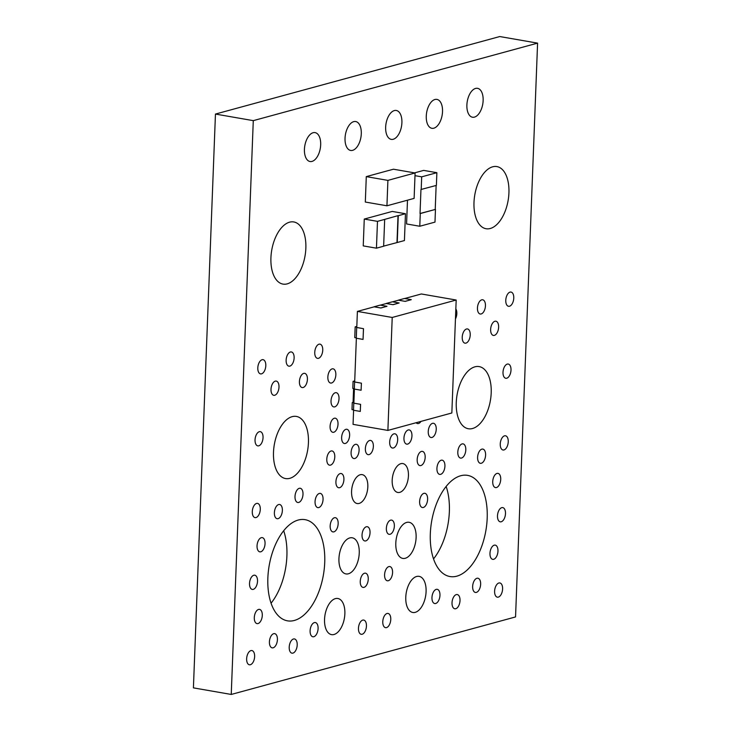 <?xml version="1.0" encoding="UTF-8"?>
<svg xmlns="http://www.w3.org/2000/svg" width="731" height="731" viewBox="0 0 731 731"><rect width="100%" height="100%" fill="white"/><g stroke="black" fill="none" stroke-linecap="round" stroke-linejoin="round"><path stroke-width="1.1" d="M440.647 474.346A7.219 3.865 99.9 0 0 444.859 467.072A7.219 3.865 99.9 0 0 442.154 460.174A7.219 3.865 99.9 0 0 441.195 460.228A7.219 3.865 99.9 0 0 436.992 467.502A7.219 3.865 99.9 0 0 439.687 474.401A7.219 3.865 99.9 0 0 440.647 474.346M496.459 487.54A7.219 3.865 99.9 0 0 500.662 480.258A7.219 3.865 99.9 0 0 497.966 473.368A7.219 3.865 99.9 0 0 496.998 473.414A7.219 3.865 99.9 0 0 492.795 480.696A7.219 3.865 99.9 0 0 495.49 487.586A7.219 3.865 99.9 0 0 496.459 487.54M435.685 603.486A7.219 3.865 99.9 0 0 439.898 596.213A7.219 3.865 99.9 0 0 437.202 589.314A7.219 3.865 99.9 0 0 436.233 589.369A7.219 3.865 99.9 0 0 432.03 596.642A7.219 3.865 99.9 0 0 434.726 603.541A7.219 3.865 99.9 0 0 435.685 603.486M476.374 592.393A7.219 3.865 99.9 0 0 480.578 585.12A7.219 3.865 99.9 0 0 477.882 578.221A7.219 3.865 99.9 0 0 476.914 578.276A7.219 3.865 99.9 0 0 472.71 585.549A7.219 3.865 99.9 0 0 475.406 592.448A7.219 3.865 99.9 0 0 476.374 592.393M493.699 559.297A7.219 3.865 99.9 0 0 497.902 552.024A7.219 3.865 99.9 0 0 495.207 545.125A7.219 3.865 99.9 0 0 494.247 545.18A7.219 3.865 99.9 0 0 490.035 552.453A7.219 3.865 99.9 0 0 492.74 559.352A7.219 3.865 99.9 0 0 493.699 559.297M481.327 463.253A7.219 3.865 99.9 0 0 485.539 455.98A7.219 3.865 99.9 0 0 482.835 449.09A7.219 3.865 99.9 0 0 481.875 449.136A7.219 3.865 99.9 0 0 477.672 456.409A7.219 3.865 99.9 0 0 480.368 463.308A7.219 3.865 99.9 0 0 481.327 463.253M501.219 521.77A7.219 3.865 99.9 0 0 505.423 514.496A7.219 3.865 99.9 0 0 502.727 507.597A7.219 3.865 99.9 0 0 501.768 507.652A7.219 3.865 99.9 0 0 497.555 514.926A7.219 3.865 99.9 0 0 500.251 521.824A7.219 3.865 99.9 0 0 501.219 521.77M498.323 597.117A7.219 3.865 99.9 0 0 502.535 589.844A7.219 3.865 99.9 0 0 499.83 582.945A7.219 3.865 99.9 0 0 498.871 583A7.219 3.865 99.9 0 0 494.668 590.273A7.219 3.865 99.9 0 0 497.363 597.172A7.219 3.865 99.9 0 0 498.323 597.117M506.738 378.229A7.219 3.865 99.9 0 0 510.942 370.946A7.219 3.865 99.9 0 0 508.246 364.056A7.219 3.865 99.9 0 0 507.277 364.102A7.219 3.865 99.9 0 0 503.074 371.375A7.219 3.865 99.9 0 0 505.77 378.274A7.219 3.865 99.9 0 0 506.738 378.229M509.498 306.234A7.219 3.865 99.9 0 0 513.71 298.961A7.219 3.865 99.9 0 0 511.006 292.062A7.219 3.865 99.9 0 0 510.046 292.117A7.219 3.865 99.9 0 0 505.834 299.39A7.219 3.865 99.9 0 0 508.538 306.289A7.219 3.865 99.9 0 0 509.498 306.234M461.535 458.045A7.219 3.865 99.9 0 0 465.738 450.771A7.219 3.865 99.9 0 0 463.043 443.872A7.219 3.865 99.9 0 0 462.083 443.927A7.219 3.865 99.9 0 0 457.871 451.201A7.219 3.865 99.9 0 0 460.576 458.099A7.219 3.865 99.9 0 0 461.535 458.045M503.979 449.949A7.219 3.865 99.9 0 0 508.182 442.675A7.219 3.865 99.9 0 0 505.487 435.777A7.219 3.865 99.9 0 0 504.518 435.831A7.219 3.865 99.9 0 0 500.315 443.105A7.219 3.865 99.9 0 0 503.01 450.004A7.219 3.865 99.9 0 0 503.979 449.949M481.172 313.955A7.219 3.865 99.9 0 0 485.384 306.682A7.219 3.865 99.9 0 0 482.679 299.783A7.219 3.865 99.9 0 0 481.72 299.838A7.219 3.865 99.9 0 0 477.517 307.111A7.219 3.865 99.9 0 0 480.212 314.01A7.219 3.865 99.9 0 0 481.172 313.955M455.459 318.935A7.219 3.865 99.9 0 0 455.842 308.93M494.366 335.374A7.219 3.865 99.9 0 0 498.569 328.1A7.219 3.865 99.9 0 0 495.874 321.201A7.219 3.865 99.9 0 0 494.905 321.256A7.219 3.865 99.9 0 0 490.702 328.53A7.219 3.865 99.9 0 0 493.398 335.428A7.219 3.865 99.9 0 0 494.366 335.374M465.949 343.122A7.219 3.865 99.9 0 0 470.161 335.849A7.219 3.865 99.9 0 0 467.456 328.95A7.219 3.865 99.9 0 0 466.497 329.005A7.219 3.865 99.9 0 0 462.294 336.278A7.219 3.865 99.9 0 0 464.989 343.177A7.219 3.865 99.9 0 0 465.949 343.122M334.752 406.865A7.219 3.865 99.9 0 0 338.956 399.583A7.219 3.865 99.9 0 0 336.26 392.693A7.219 3.865 99.9 0 0 335.291 392.739A7.219 3.865 99.9 0 0 331.088 400.021A7.219 3.865 99.9 0 0 333.784 406.911A7.219 3.865 99.9 0 0 334.752 406.865M431.975 437.458A7.219 3.865 99.9 0 0 436.179 430.184A7.219 3.865 99.9 0 0 433.483 423.286A7.219 3.865 99.9 0 0 432.514 423.34A7.219 3.865 99.9 0 0 428.311 430.614A7.219 3.865 99.9 0 0 431.007 437.513A7.219 3.865 99.9 0 0 431.975 437.458M390.089 534.27A7.219 3.865 99.9 0 0 394.292 526.996A7.219 3.865 99.9 0 0 391.597 520.097A7.219 3.865 99.9 0 0 390.628 520.152A7.219 3.865 99.9 0 0 386.425 527.426A7.219 3.865 99.9 0 0 389.12 534.324A7.219 3.865 99.9 0 0 390.089 534.27M318.478 358.318A7.219 3.865 99.9 0 0 322.682 351.044A7.219 3.865 99.9 0 0 319.986 344.146A7.219 3.865 99.9 0 0 319.027 344.191A7.219 3.865 99.9 0 0 314.814 351.474A7.219 3.865 99.9 0 0 317.519 358.364A7.219 3.865 99.9 0 0 318.478 358.318M333.775 432.249A7.155 3.838 99.9 0 0 337.95 425.04A7.155 3.838 99.9 0 0 335.273 418.196A7.155 3.838 99.9 0 0 334.314 418.251A7.155 3.838 99.9 0 0 330.147 425.469A7.155 3.838 99.9 0 0 332.815 432.304A7.155 3.838 99.9 0 0 333.775 432.249M333.884 531.857A7.219 3.865 99.9 0 0 338.097 524.584A7.219 3.865 99.9 0 0 335.392 517.685A7.219 3.865 99.9 0 0 334.433 517.74A7.219 3.865 99.9 0 0 330.229 525.013A7.219 3.865 99.9 0 0 332.925 531.912A7.219 3.865 99.9 0 0 333.884 531.857M331.582 382.998A7.219 3.865 99.9 0 0 335.785 375.725A7.219 3.865 99.9 0 0 333.089 368.826A7.219 3.865 99.9 0 0 332.121 368.881A7.219 3.865 99.9 0 0 327.917 376.154A7.219 3.865 99.9 0 0 330.613 383.053A7.219 3.865 99.9 0 0 331.582 382.998M388.307 580.725A7.219 3.865 99.9 0 0 392.51 573.451A7.219 3.865 99.9 0 0 389.815 566.552A7.219 3.865 99.9 0 0 388.846 566.607A7.219 3.865 99.9 0 0 384.643 573.881A7.219 3.865 99.9 0 0 387.339 580.779A7.219 3.865 99.9 0 0 388.307 580.725M393.406 447.975A7.219 3.865 99.9 0 0 397.609 440.692A7.219 3.865 99.9 0 0 394.914 433.803A7.219 3.865 99.9 0 0 393.945 433.849A7.219 3.865 99.9 0 0 389.742 441.122A7.219 3.865 99.9 0 0 392.437 448.021A7.219 3.865 99.9 0 0 393.406 447.975M386.507 627.609A7.219 3.865 99.9 0 0 390.71 620.336A7.219 3.865 99.9 0 0 388.015 613.437A7.219 3.865 99.9 0 0 387.046 613.483A7.219 3.865 99.9 0 0 382.843 620.765A7.219 3.865 99.9 0 0 385.539 627.655A7.219 3.865 99.9 0 0 386.507 627.609M407.679 444.082A7.219 3.865 99.9 0 0 411.882 436.809A7.219 3.865 99.9 0 0 409.186 429.91A7.219 3.865 99.9 0 0 408.218 429.965A7.219 3.865 99.9 0 0 404.015 437.239A7.219 3.865 99.9 0 0 406.71 444.137A7.219 3.865 99.9 0 0 407.679 444.082M416.122 422.719A7.219 3.865 99.9 0 0 417.538 423.56A7.219 3.865 99.9 0 0 418.498 423.514A7.219 3.865 99.9 0 0 420.983 421.394M420.901 465.546A7.219 3.865 99.9 0 0 425.104 458.273A7.219 3.865 99.9 0 0 422.408 451.374A7.219 3.865 99.9 0 0 421.44 451.429A7.219 3.865 99.9 0 0 417.237 458.702A7.219 3.865 99.9 0 0 419.932 465.601A7.219 3.865 99.9 0 0 420.901 465.546M274.728 395.261A7.219 3.865 99.9 0 0 278.931 387.978A7.219 3.865 99.9 0 0 276.236 381.089A7.219 3.865 99.9 0 0 275.267 381.134A7.219 3.865 99.9 0 0 271.064 388.417A7.219 3.865 99.9 0 0 273.76 395.307A7.219 3.865 99.9 0 0 274.728 395.261M253.255 589.369A7.219 3.865 99.9 0 0 257.458 582.095A7.219 3.865 99.9 0 0 254.763 575.206A7.219 3.865 99.9 0 0 253.803 575.251A7.219 3.865 99.9 0 0 249.591 582.525A7.219 3.865 99.9 0 0 252.296 589.424A7.219 3.865 99.9 0 0 253.255 589.369M250.358 664.726A7.219 3.865 99.9 0 0 254.571 657.452A7.219 3.865 99.9 0 0 251.866 650.553A7.219 3.865 99.9 0 0 250.907 650.608A7.219 3.865 99.9 0 0 246.703 657.882A7.219 3.865 99.9 0 0 249.399 664.781A7.219 3.865 99.9 0 0 250.358 664.726M256.014 517.557A7.219 3.865 99.9 0 0 260.218 510.284A7.219 3.865 99.9 0 0 257.522 503.385A7.219 3.865 99.9 0 0 256.554 503.44A7.219 3.865 99.9 0 0 252.35 510.713A7.219 3.865 99.9 0 0 255.046 517.612A7.219 3.865 99.9 0 0 256.014 517.557M292.939 653.112A7.219 3.865 99.9 0 0 297.142 645.838A7.219 3.865 99.9 0 0 294.447 638.94A7.219 3.865 99.9 0 0 293.478 638.995A7.219 3.865 99.9 0 0 289.275 646.268A7.219 3.865 99.9 0 0 291.971 653.167A7.219 3.865 99.9 0 0 292.939 653.112M261.534 373.843A7.219 3.865 99.9 0 0 265.746 366.569A7.219 3.865 99.9 0 0 263.041 359.67A7.219 3.865 99.9 0 0 262.082 359.725A7.219 3.865 99.9 0 0 257.869 366.999A7.219 3.865 99.9 0 0 260.574 373.897A7.219 3.865 99.9 0 0 261.534 373.843M258.774 445.828A7.219 3.865 99.9 0 0 262.977 438.554A7.219 3.865 99.9 0 0 260.282 431.655A7.219 3.865 99.9 0 0 259.313 431.71A7.219 3.865 99.9 0 0 255.11 438.984A7.219 3.865 99.9 0 0 257.805 445.883A7.219 3.865 99.9 0 0 258.774 445.828M303.146 387.512A7.219 3.865 99.9 0 0 307.349 380.239A7.219 3.865 99.9 0 0 304.653 373.34A7.219 3.865 99.9 0 0 303.685 373.395A7.219 3.865 99.9 0 0 299.482 380.668A7.219 3.865 99.9 0 0 302.177 387.567A7.219 3.865 99.9 0 0 303.146 387.512M298.732 502.435A7.219 3.865 99.9 0 0 302.936 495.161A7.219 3.865 99.9 0 0 300.24 488.262A7.219 3.865 99.9 0 0 299.271 488.317A7.219 3.865 99.9 0 0 295.068 495.591A7.219 3.865 99.9 0 0 297.764 502.489A7.219 3.865 99.9 0 0 298.732 502.435M363.983 587.358A7.219 3.865 99.9 0 0 368.196 580.076A7.219 3.865 99.9 0 0 365.491 573.186A7.219 3.865 99.9 0 0 364.531 573.232A7.219 3.865 99.9 0 0 360.319 580.505A7.219 3.865 99.9 0 0 363.024 587.404A7.219 3.865 99.9 0 0 363.983 587.358M354.818 458.492A7.219 3.865 99.9 0 0 359.022 451.219A7.219 3.865 99.9 0 0 356.326 444.32A7.219 3.865 99.9 0 0 355.357 444.375A7.219 3.865 99.9 0 0 351.154 451.648A7.219 3.865 99.9 0 0 353.85 458.547A7.219 3.865 99.9 0 0 354.818 458.492M330.513 465.117A7.219 3.865 99.9 0 0 334.725 457.844A7.219 3.865 99.9 0 0 332.029 450.945A7.219 3.865 99.9 0 0 331.061 451A7.219 3.865 99.9 0 0 326.858 458.273A7.219 3.865 99.9 0 0 329.553 465.172A7.219 3.865 99.9 0 0 330.513 465.117M365.774 540.894A7.219 3.865 99.9 0 0 369.977 533.621A7.219 3.865 99.9 0 0 367.282 526.722A7.219 3.865 99.9 0 0 366.313 526.777A7.219 3.865 99.9 0 0 362.11 534.05A7.219 3.865 99.9 0 0 364.806 540.949A7.219 3.865 99.9 0 0 365.774 540.894M362.183 634.234A7.219 3.865 99.9 0 0 366.386 626.96A7.219 3.865 99.9 0 0 363.691 620.062A7.219 3.865 99.9 0 0 362.731 620.116A7.219 3.865 99.9 0 0 358.519 627.39A7.219 3.865 99.9 0 0 361.224 634.289A7.219 3.865 99.9 0 0 362.183 634.234M339.641 487.696A7.219 3.865 99.9 0 0 343.853 480.422A7.219 3.865 99.9 0 0 341.158 473.524A7.219 3.865 99.9 0 0 340.189 473.578A7.219 3.865 99.9 0 0 335.986 480.852A7.219 3.865 99.9 0 0 338.681 487.751A7.219 3.865 99.9 0 0 339.641 487.696M345.361 443.452A7.219 3.865 99.9 0 0 349.564 436.179A7.219 3.865 99.9 0 0 346.869 429.28A7.219 3.865 99.9 0 0 345.9 429.335A7.219 3.865 99.9 0 0 341.697 436.608A7.219 3.865 99.9 0 0 344.392 443.507A7.219 3.865 99.9 0 0 345.361 443.452M289.86 366.121A7.219 3.865 99.9 0 0 294.063 358.839A7.219 3.865 99.9 0 0 291.367 351.949A7.219 3.865 99.9 0 0 290.408 351.995A7.219 3.865 99.9 0 0 286.196 359.277A7.219 3.865 99.9 0 0 288.9 366.167A7.219 3.865 99.9 0 0 289.86 366.121M260.775 551.795A7.219 3.865 99.9 0 0 264.988 544.522A7.219 3.865 99.9 0 0 262.283 537.623A7.219 3.865 99.9 0 0 261.323 537.678A7.219 3.865 99.9 0 0 257.111 544.951A7.219 3.865 99.9 0 0 259.816 551.85A7.219 3.865 99.9 0 0 260.775 551.795M313.827 636.71A7.219 3.865 99.9 0 0 318.031 629.437A7.219 3.865 99.9 0 0 315.335 622.538A7.219 3.865 99.9 0 0 314.376 622.593A7.219 3.865 99.9 0 0 310.163 629.866A7.219 3.865 99.9 0 0 312.868 636.765A7.219 3.865 99.9 0 0 313.827 636.71M455.751 608.731A7.219 3.865 99.9 0 0 459.954 601.449A7.219 3.865 99.9 0 0 457.259 594.559A7.219 3.865 99.9 0 0 456.29 594.605A7.219 3.865 99.9 0 0 452.087 601.878A7.219 3.865 99.9 0 0 454.783 608.777A7.219 3.865 99.9 0 0 455.751 608.731M273.147 647.803A7.219 3.865 99.9 0 0 277.351 640.53A7.219 3.865 99.9 0 0 274.655 633.631A7.219 3.865 99.9 0 0 273.696 633.686A7.219 3.865 99.9 0 0 269.483 640.959A7.219 3.865 99.9 0 0 272.188 647.858A7.219 3.865 99.9 0 0 273.147 647.803M369.082 454.6A7.219 3.865 99.9 0 0 373.294 447.326A7.219 3.865 99.9 0 0 370.59 440.427A7.219 3.865 99.9 0 0 369.63 440.482A7.219 3.865 99.9 0 0 365.427 447.756A7.219 3.865 99.9 0 0 368.122 454.655A7.219 3.865 99.9 0 0 369.082 454.6M278.109 518.663A7.219 3.865 99.9 0 0 282.312 511.389A7.219 3.865 99.9 0 0 279.617 504.491A7.219 3.865 99.9 0 0 278.657 504.545A7.219 3.865 99.9 0 0 274.445 511.819A7.219 3.865 99.9 0 0 277.15 518.718A7.219 3.865 99.9 0 0 278.109 518.663M318.789 507.57A7.219 3.865 99.9 0 0 322.992 500.296A7.219 3.865 99.9 0 0 320.297 493.398A7.219 3.865 99.9 0 0 319.337 493.452A7.219 3.865 99.9 0 0 315.125 500.726A7.219 3.865 99.9 0 0 317.83 507.625A7.219 3.865 99.9 0 0 318.789 507.57M258.025 623.561A7.219 3.865 99.9 0 0 262.228 616.279A7.219 3.865 99.9 0 0 259.532 609.389A7.219 3.865 99.9 0 0 258.564 609.435A7.219 3.865 99.9 0 0 254.361 616.717A7.219 3.865 99.9 0 0 257.056 623.607A7.219 3.865 99.9 0 0 258.025 623.561M423.35 507.469A7.219 3.865 99.9 0 0 427.553 500.196A7.219 3.865 99.9 0 0 424.857 493.297A7.219 3.865 99.9 0 0 423.889 493.352A7.219 3.865 99.9 0 0 419.685 500.625A7.219 3.865 99.9 0 0 422.381 507.524A7.219 3.865 99.9 0 0 423.35 507.469M433.849 128.19A14.666 7.858 99.9 0 0 442.392 113.415A14.666 7.858 99.9 0 0 436.91 99.398A14.666 7.858 99.9 0 0 434.945 99.498A14.666 7.858 99.9 0 0 426.401 114.283A14.666 7.858 99.9 0 0 431.884 128.3A14.666 7.858 99.9 0 0 433.849 128.19M393.232 139.265A14.666 7.858 99.9 0 0 401.776 124.48A14.666 7.858 99.9 0 0 396.293 110.472A14.666 7.858 99.9 0 0 394.338 110.573A14.666 7.858 99.9 0 0 385.785 125.357A14.666 7.858 99.9 0 0 391.268 139.374A14.666 7.858 99.9 0 0 393.232 139.265M352.616 150.339A14.666 7.858 99.9 0 0 361.16 135.555A14.666 7.858 99.9 0 0 355.677 121.538A14.666 7.858 99.9 0 0 353.722 121.648A14.666 7.858 99.9 0 0 345.169 136.432A14.666 7.858 99.9 0 0 350.652 150.449A14.666 7.858 99.9 0 0 352.616 150.339M312 161.414A14.666 7.858 99.9 0 0 320.543 146.629A14.666 7.858 99.9 0 0 315.07 132.613A14.666 7.858 99.9 0 0 313.106 132.722A14.666 7.858 99.9 0 0 304.562 147.507A14.666 7.858 99.9 0 0 310.035 161.524A14.666 7.858 99.9 0 0 312 161.414M405.266 558.283A18.339 9.823 99.9 0 0 415.948 539.807A18.339 9.823 99.9 0 0 409.095 522.29A18.339 9.823 99.9 0 0 406.646 522.418A18.339 9.823 99.9 0 0 395.964 540.903A18.339 9.823 99.9 0 0 402.818 558.42A18.339 9.823 99.9 0 0 405.266 558.283M348.404 573.789A18.339 9.823 99.9 0 0 359.085 555.313A18.339 9.823 99.9 0 0 352.232 537.788A18.339 9.823 99.9 0 0 349.784 537.925A18.339 9.823 99.9 0 0 339.102 556.401A18.339 9.823 99.9 0 0 345.955 573.917A18.339 9.823 99.9 0 0 348.404 573.789M415.245 612.34A18.339 9.823 99.9 0 0 425.926 593.864A18.339 9.823 99.9 0 0 419.082 576.348A18.339 9.823 99.9 0 0 416.624 576.476A18.339 9.823 99.9 0 0 405.943 594.961A18.339 9.823 99.9 0 0 412.796 612.477A18.339 9.823 99.9 0 0 415.245 612.34M334.021 634.49A18.339 9.823 99.9 0 0 344.703 616.014A18.339 9.823 99.9 0 0 337.85 598.497A18.339 9.823 99.9 0 0 335.392 598.625A18.339 9.823 99.9 0 0 324.71 617.101A18.339 9.823 99.9 0 0 331.563 634.627A18.339 9.823 99.9 0 0 334.021 634.49M399.766 492.356A14.666 7.858 99.9 0 0 408.309 477.581A14.666 7.858 99.9 0 0 402.827 463.564A14.666 7.858 99.9 0 0 400.862 463.673A14.666 7.858 99.9 0 0 392.319 478.449A14.666 7.858 99.9 0 0 397.801 492.466A14.666 7.858 99.9 0 0 399.766 492.356M359.149 503.431A14.666 7.858 99.9 0 0 367.693 488.646A14.666 7.858 99.9 0 0 362.21 474.638A14.666 7.858 99.9 0 0 360.246 474.739A14.666 7.858 99.9 0 0 351.702 489.523A14.666 7.858 99.9 0 0 357.185 503.54A14.666 7.858 99.9 0 0 359.149 503.431M271.082 603.194A51.344 27.513 99.9 0 0 283.683 530.733M294.365 620.455A51.344 27.513 99.9 0 0 324.272 568.718A51.344 27.513 99.9 0 0 305.092 519.668A51.344 27.513 99.9 0 0 298.221 520.043A51.344 27.513 99.9 0 0 268.314 571.779A51.344 27.513 99.9 0 0 287.502 620.838A51.344 27.513 99.9 0 0 294.365 620.455M433.538 558.895A51.344 27.513 99.9 0 0 446.138 486.435M456.829 576.165A51.344 27.513 99.9 0 0 486.736 524.429A51.344 27.513 99.9 0 0 467.557 475.369A51.344 27.513 99.9 0 0 460.685 475.753A51.344 27.513 99.9 0 0 430.778 527.49A51.344 27.513 99.9 0 0 449.958 576.54A51.344 27.513 99.9 0 0 456.829 576.165M289.778 478.339A31.543 16.895 99.9 0 0 308.153 446.559A31.543 16.895 99.9 0 0 296.366 416.423A31.543 16.895 99.9 0 0 292.144 416.661A31.543 16.895 99.9 0 0 273.778 448.441A31.543 16.895 99.9 0 0 285.556 478.567A31.543 16.895 99.9 0 0 289.778 478.339M472.546 428.512A31.543 16.895 99.9 0 0 490.921 396.732A31.543 16.895 99.9 0 0 479.134 366.596A31.543 16.895 99.9 0 0 474.912 366.825A31.543 16.895 99.9 0 0 456.546 398.605A31.543 16.895 99.9 0 0 468.324 428.741A31.543 16.895 99.9 0 0 472.546 428.512M474.465 117.115A14.666 7.858 99.9 0 0 483.008 102.34A14.666 7.858 99.9 0 0 477.526 88.323A14.666 7.858 99.9 0 0 475.561 88.433A14.666 7.858 99.9 0 0 467.018 103.208A14.666 7.858 99.9 0 0 472.5 117.225A14.666 7.858 99.9 0 0 474.465 117.115M490.282 228.492A31.543 16.895 99.9 0 0 508.648 196.712A31.543 16.895 99.9 0 0 496.87 166.577A31.543 16.895 99.9 0 0 492.648 166.814A31.543 16.895 99.9 0 0 474.273 198.594A31.543 16.895 99.9 0 0 486.06 228.73A31.543 16.895 99.9 0 0 490.282 228.492M287.201 283.866A31.543 16.895 99.9 0 0 305.576 252.085A31.543 16.895 99.9 0 0 293.789 221.95A31.543 16.895 99.9 0 0 289.567 222.178A31.543 16.895 99.9 0 0 271.201 253.959A31.543 16.895 99.9 0 0 282.979 284.094A31.543 16.895 99.9 0 0 287.201 283.866M353.594 388.563L353.064 402.333L352.26 402.543L351.995 409.607L353.53 409.872M354.718 380.924L353.073 381.372L352.808 388.426L354.343 388.691M356.299 337.868L354.754 337.594L355.175 326.867L356.81 326.419M421.202 189.539L421.686 176.838L436.873 172.69L436.389 185.4L420.955 189.503L420.033 213.507L435.466 209.404L434.982 222.114L419.786 226.254L406.573 223.951L407.487 200.203M414.559 172.881L423.669 170.396L436.873 172.69M376.447 248.184L377.479 221.356L384.67 219.401L383.638 246.219L376.447 248.184L363.234 245.89L364.266 219.062L392.245 211.433L405.458 213.726L404.426 240.554L397.235 242.518L398.267 215.691L405.458 213.726M410.292 174.28L415.089 172.973L414.121 198.384L386.937 205.795L365.317 202.039L366.286 176.619L388.682 170.487M415.089 172.973L393.47 169.208L388.691 170.515M515.547 616.937L537.587 43.129L253.282 120.642L231.243 694.45L515.547 616.937M537.587 43.129L499.757 36.55L215.453 114.063L193.413 687.871L231.243 694.45M253.282 120.642L215.453 114.063M392.693 179.058L410.283 174.261M386.937 205.795L387.905 180.383L366.286 176.619M392.702 179.077L387.905 180.383M377.479 221.356L364.266 219.062M383.647 246.119L397.235 242.518M396.988 242.473L398.02 215.645L384.67 219.401M421.686 176.838L414.989 175.668M419.786 226.254L420.279 213.543L435.466 209.404M435.228 209.358L436.142 185.464M356.362 338.252L354.681 382.002L361.406 383.172L354.681 381.984M380.906 307.943L386.982 306.289L380.211 305.11L374.135 306.764L380.906 307.998L374.181 306.828L357.395 311.406L356.774 327.506L363.499 328.676L356.774 327.479M393.059 304.626L399.135 302.972L392.364 301.793L386.288 303.447L393.059 304.69L386.334 303.52L380.385 305.138M405.212 301.318L411.288 299.664L404.517 298.486L398.441 300.139L405.212 301.373L398.486 300.203L392.538 301.821M456.181 300.03L392.218 317.464L387.887 430.422L451.84 412.978L456.181 300.03L421.348 293.972L404.691 298.513M353.594 410.255L353.055 424.364L387.887 430.422M354.407 389.075L353.868 403.183L360.593 404.353L353.868 403.165M355.175 326.867L356.783 327.15M363.462 328.685L363.051 339.412L356.28 338.234L356.691 327.506M363.051 339.412L363.499 328.676M361.105 390.244L361.406 383.172L361.105 390.244L354.325 389.066L354.599 382.002M353.895 402.47L353.064 402.333M352.26 402.543L353.877 402.827M360.557 404.362L360.292 411.425L353.512 410.246L353.786 403.183M360.292 411.425L360.593 404.353M353.073 381.372L354.69 381.646M380.906 307.998L386.982 306.289M392.218 317.464L357.395 311.406M405.212 301.373L411.288 299.664M393.059 304.69L399.135 302.972"/></g></svg>
